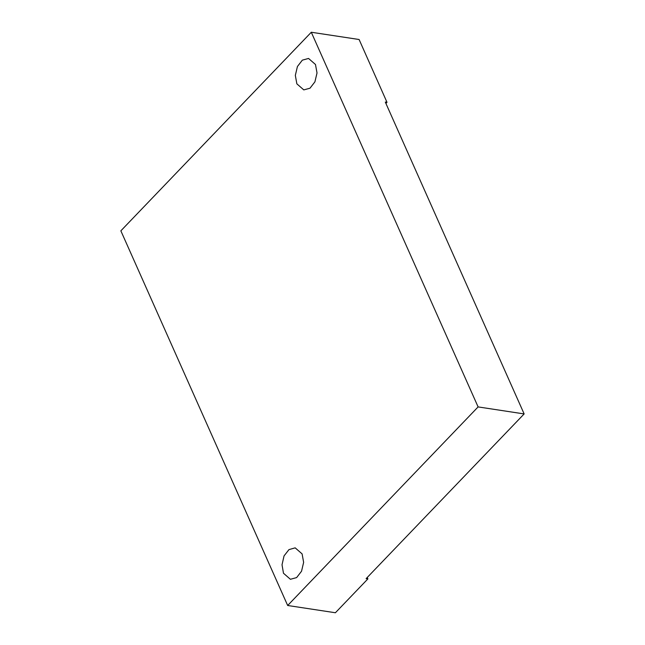 <?xml version="1.0" encoding="UTF-8"?>
<svg xmlns="http://www.w3.org/2000/svg" width="645" height="645" viewBox="0 0 645 645"><rect width="100%" height="100%" fill="white"/><g stroke="black" fill="none" stroke-linecap="round" stroke-linejoin="round"><path stroke-width="0.97" d="M315.469 64.484L316.993 72.958L314.954 81.834L310.011 88.18L303.803 89.897L296.885 83.858L295.362 75.384L297.409 66.508L302.352 60.162L308.56 58.445L315.469 64.484M302.094 553.91L303.626 562.392L301.578 571.26L296.636 577.606L290.427 579.323L283.518 573.284L281.986 564.81L284.034 555.934L288.976 549.588L295.184 547.879L302.094 553.91M311.309 32.25L359.072 39.482L387.04 102.305L385.291 102.039L524.143 413.913L366.15 578.646L367.9 578.912L335.44 612.75L287.678 605.518L120.857 230.821L311.309 32.25L478.13 406.947L287.678 605.518M524.143 413.913L478.13 406.947M387.04 102.305L385.928 103.466M367.263 577.485L367.9 578.912"/></g></svg>
